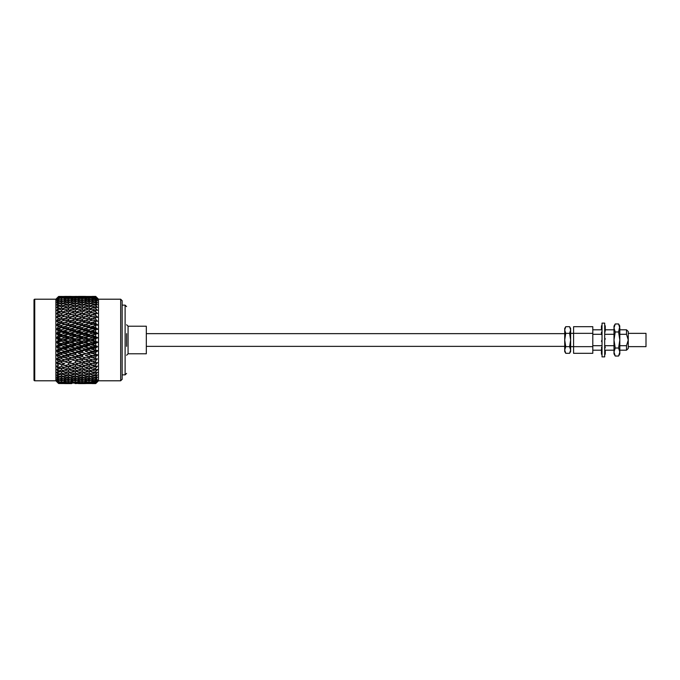<?xml version="1.0" encoding="UTF-8"?>
<svg xmlns="http://www.w3.org/2000/svg" width="680" height="680" viewBox="0 0 680 680"><rect width="100%" height="100%" fill="white"/><g stroke="black" fill="none" stroke-linecap="round" stroke-linejoin="round"><path stroke-width="1.02" d="M626.518 329.8L628.269 331.551L628.269 340L626.518 334.296L626.518 329.8L619.82 329.8M628.269 333.353L646 333.353L646 346.647L628.269 346.647M592.798 334.296L601.528 334.296M604.69 334.296L613.998 334.296M619.82 334.296L626.518 334.296M626.518 350.2L626.518 345.703L628.269 340L628.269 348.449L626.518 350.2L619.82 350.2M592.798 345.703L602.029 345.703M605.192 345.703L613.998 345.703M619.82 345.703L626.518 345.703M592.798 346.655L592.798 353.311L573.58 353.311L573.58 326.689L592.798 326.689L592.798 346.655L573.58 346.655M565.743 326.689L564.715 330.021L564.715 328.474L565.743 326.689L569.602 326.689L570.63 328.474L570.63 351.526L569.602 353.311L565.743 353.311L564.715 349.979L565.743 346.655L569.602 346.655L570.63 349.979L569.602 353.311M565.743 353.311L564.715 351.526L564.715 330.021L565.743 333.344L564.715 340L565.743 346.655M569.602 326.689L570.63 330.021L569.602 333.344L565.743 333.344M569.602 333.344L570.63 340L569.602 346.655M592.798 333.344L573.58 333.344M615.238 356.039L613.998 353.889L613.998 326.111L615.238 323.96L613.998 327.973L615.238 331.976L613.998 340L615.238 348.024L613.998 352.027L615.238 356.039L618.579 356.039L619.82 352.027L619.82 353.889L618.579 356.039M618.579 331.976L619.82 340L619.82 327.973L618.579 323.96L619.82 326.111L618.579 331.976L615.238 331.976M618.579 348.024L619.82 352.027L619.82 340L618.579 348.024L615.238 348.024M618.579 323.96L615.238 323.96M602.029 356.873L602.029 323.127L604.69 323.127L604.69 356.873L602.029 356.873M604.69 340L605.268 338.895L604.69 337.781M602.029 340.017L601.443 341.105L602.029 342.201M604.69 348.551L605.268 347.65L604.69 346.757M602.029 346.74L601.443 347.625L602.029 350.327M602.029 348.559L601.443 349.444M604.69 344.93L605.268 347.65M604.69 353.838L605.268 353.49L604.69 353.149M601.443 351.228L601.443 350.54L602.029 350.88L601.443 351.228L601.443 354.178L602.029 354.518M602.029 353.838L601.443 354.178M613.998 350.2L604.69 350.2L605.268 350.54L605.268 354.178L604.69 354.518M601.443 350.54L601.97 350.234M592.798 329.8L602.029 329.8L601.443 329.46L601.443 325.822L602.029 325.482M605.268 328.772L604.69 329.12L605.268 329.46L605.268 325.822L604.69 325.482M605.268 329.46L604.758 329.766M604.69 326.162L605.268 325.822M602.029 326.171L601.443 326.51L602.029 326.85M604.69 331.449L605.268 330.556L604.69 329.655M602.029 335.053L601.443 334.169L601.443 332.35L602.029 333.234M602.029 331.466L601.443 332.35M604.69 333.276L605.268 330.556M128.069 353.778L128.069 326.221L146.319 326.221L146.319 353.778L128.069 353.778L126.591 355.257M126.591 333.642L126.591 346.358M120.674 299.208L122.154 300.688L122.154 379.312L120.674 380.791L120.674 299.208L98.507 299.208L98.507 380.791L120.674 380.791M96.016 332.291L97.503 333.225L95.701 334.288L95.701 336.6L97.503 337.577L96.076 338.666M97.18 333.412L96.076 334.152M96.016 327.879L97.503 328.958L96.076 329.707M96.016 323.603L97.503 324.802L96.076 325.38M97.189 321.232L95.701 321.215L95.701 323.332L97.503 325.244M95.956 315.579L97.503 317.041L95.778 317.195L97.503 317.433L95.701 317.203L95.701 319.209L97.503 321.232L95.778 321.198M97.18 304.683L96.764 304.946L95.701 302.838L97.503 304.819L95.701 304.062L95.701 305.422L97.503 307.368L95.701 306.833L95.701 308.389L97.503 310.275L95.701 309.978L95.701 311.695L97.503 313.514L95.701 313.446L95.701 315.325L96.764 317.237L97.503 317.433L97.18 317.058M98.507 299.208L95.701 296.403L97.503 298.248L95.701 296.539L97.503 298.681L95.701 297.126L97.503 299.565L95.701 298.197L97.503 300.892L95.701 299.719L95.701 300.653L97.503 302.863L95.701 301.673L95.701 302.838L92.208 302.243L90.848 303.161M97.18 313.497L95.778 313.446M97.18 324.904L95.701 325.431L95.701 327.632L97.503 329.409M97.18 329.103L95.701 329.808L95.701 332.07L97.503 333.693M97.18 337.798L95.701 338.844L95.701 341.156L97.503 342.423L96.076 343.188M34.739 380.791A0.739 0.739 0 0 1 34 380.052L34 299.948A0.739 0.739 0 0 1 34.739 299.208L34.739 380.791L55.87 380.791L58.454 383.375M34.739 299.208L55.87 299.208L55.87 380.791M58.684 383.52L64.829 383.537L58.684 383.52L56.882 381.352L58.684 383.103L64.829 383.061L58.684 383.01L57.035 381.361M56.882 381.208L58.454 382.423L56.882 380.494L58.684 382.185L64.829 382.109L58.684 382.185M58.684 382.032L56.882 380.256L58.454 381.25L56.882 379.185L58.684 380.808L64.829 380.698L61.293 380.264L58.684 380.808M58.684 380.596L56.882 378.853L58.454 379.627L56.882 377.451L58.684 378.981L61.293 379.363L64.829 378.845L61.293 378.301L58.684 378.981M58.684 378.709L56.882 377.034L58.454 377.561L56.882 375.3L58.684 376.728L61.293 377.188L64.829 376.567L61.293 375.912L58.684 376.728M58.684 376.397L56.882 374.799L58.454 375.088L56.882 372.767L58.684 374.068L61.293 374.603L64.829 373.881L61.293 373.133L58.684 374.068M58.684 373.685L56.882 372.19L58.454 372.232L56.882 369.877L61.293 371.646L64.829 370.829L61.293 369.988L58.684 371.042M58.684 370.608L56.882 369.231L58.454 369.027L56.882 366.664L61.293 368.339L64.829 367.438L61.293 366.52L58.684 367.2L58.684 367.676M58.684 367.2L56.882 365.942L58.454 365.491L56.882 363.146L61.293 364.718L64.829 363.749L61.293 362.754L58.684 363.486L58.684 363.995M58.684 363.486L56.882 362.38L58.454 361.692L56.882 359.388L61.293 360.825L64.829 359.796L61.293 358.743L58.684 359.524L58.684 360.06M58.684 359.524L56.882 358.564L58.454 357.646L56.882 355.411L61.293 356.711L64.829 355.623L61.293 354.526L58.684 355.342L58.684 355.903M58.684 355.342L56.882 354.552L58.454 353.404L56.882 351.262L61.293 352.41L64.829 351.288L61.293 350.149L58.684 350.99L58.684 351.577M58.684 350.99L56.882 350.37L58.454 349.019L56.882 346.995L61.293 347.973L64.829 346.817L61.293 345.661L58.684 346.519L58.684 347.123M58.684 346.519L56.882 346.086L58.454 344.53L56.882 342.644L61.293 343.451L64.829 342.278L61.293 341.113L58.684 341.98L58.684 342.584M58.684 341.98L56.882 341.725L58.454 340L62.322 340L97.503 351.041L96.016 352.121M68.187 338.827L64.651 340L68.187 341.173L71.723 340L68.187 338.827L69.216 337.815L97.503 346.774L96.016 347.709M81.957 338.827L78.429 340L81.957 341.173L85.484 340L81.957 338.827L82.977 337.815L96.764 342.184L95.701 343.4L95.701 345.712L97.121 346.179M95.701 338.844L92.208 340L95.701 341.156M96.076 341.334L96.764 342.184L97.503 341.955M96.076 345.848L96.764 346.536L95.701 347.93L95.701 350.192L97.503 350.591L95.701 352.368L95.701 354.569L97.121 354.722M96.076 350.293L97.503 350.591M96.076 354.62L97.503 355.198L96.016 356.397M92.378 359.796L88.85 358.743L85.314 359.796L88.85 360.825L96.764 358.98L95.701 360.791L92.208 361.802L89.871 360.901L97.189 358.768M97.18 362.942L95.701 364.675L92.208 365.627L89.871 364.565L97.503 362.567L95.778 362.805L97.503 362.567L96.764 362.763L95.956 364.421M96.314 366.418L97.503 366.12L96.755 366.308L95.701 368.305L95.701 370.022L97.503 369.393L96.764 369.554L95.701 371.611L95.701 373.167L97.503 372.334L96.764 372.487L95.701 374.578L95.701 375.938L97.503 374.926L96.764 375.054L95.701 377.162L95.701 378.326L97.503 377.137L96.764 377.247L95.701 379.346L95.701 380.281L97.18 379.321L96.764 379.024M95.905 383.274L92.132 383.546M95.701 383.579L92.208 383.596M97.18 382.058L97.503 381.752L96.764 381.743M96.101 382.517L95.701 383.46L97.503 381.726L95.863 383.418M95.701 383.223L92.208 383.358L95.701 383.46M96.246 381.361L95.701 382.874L97.503 381.25L96.764 381.284M97.18 381.599L95.778 383.137M95.701 382.389L92.208 382.644L95.701 382.874M96.365 379.788L95.701 381.803L97.503 380.315L96.764 380.375M97.18 380.681L95.778 382.296M95.701 381.089L92.208 381.463L95.701 381.803M97.18 379.321L95.778 380.995M95.701 379.346L92.208 379.831L95.701 380.281M97.18 377.527L95.778 379.245M95.701 377.162L92.208 377.757L95.701 378.326M97.18 375.317L95.778 377.069M95.701 374.578L92.208 375.275L95.701 375.938M97.18 372.733L95.778 374.484M95.701 371.611L92.208 372.402L95.701 373.167M97.18 369.775L95.778 371.518M95.701 368.305L92.208 369.172L95.701 370.022M97.18 366.503L95.778 368.203M95.701 364.675L95.778 366.554M92.208 365.627L95.701 366.554M95.701 360.791L95.701 362.797L96.764 362.763L92.378 363.749L88.85 362.754L85.314 363.749L88.85 364.718L92.378 363.749M92.208 361.802L95.701 362.797M97.18 359.116L95.956 360.545M95.701 352.368L92.208 353.473L89.871 352.92L97.503 354.756L95.701 356.668L95.778 358.802M95.701 356.668L92.208 357.731L95.701 358.785M92.208 353.473L95.701 354.569M95.701 347.93L92.208 349.061L95.701 350.192M95.701 343.4L92.208 344.556L95.701 345.712M95.701 334.288L89.871 335.631L97.503 338.045M92.208 335.444L95.701 336.6M95.701 329.808L92.208 330.939L95.701 332.07M95.701 325.431L92.208 326.527L95.701 327.632M95.701 321.215L92.208 322.269L95.701 323.332M97.18 320.883L95.778 319.302M95.701 317.203L92.208 318.197L95.701 319.209M95.701 313.446L92.208 314.373L95.701 315.325M95.701 309.978L92.208 310.828L95.701 311.695M97.18 310.225L96.764 310.445L95.778 308.482M95.701 306.833L92.208 307.598L95.701 308.389M97.18 307.267L96.764 307.513L95.778 305.515M95.701 304.062L92.208 304.725L95.701 305.422M95.701 301.673L92.208 302.243M97.18 302.473L96.764 302.753L95.778 300.755M95.701 299.719L92.208 300.169L95.701 300.653M95.701 298.197L92.208 298.537L95.701 298.911M95.701 297.126L92.208 297.356L95.701 297.611M95.701 296.539L92.208 296.642L95.701 296.777M92.132 296.454L95.701 296.421M96.101 297.483L95.778 296.863M96.246 298.639L95.778 297.704M96.365 300.212L95.778 299.004M96.314 313.582L95.778 311.797M92.208 322.269L89.871 323L97.503 324.802M92.208 326.527L89.871 327.08L97.503 328.958M92.208 330.939L89.871 331.313L97.503 333.225M92.208 340L89.871 340L97.503 337.577M92.378 337.722L88.85 336.549L85.314 337.722L88.85 338.887L92.378 337.722L96.764 337.815L95.778 336.659M96.62 370.651L97.503 369.725M92.208 382.644L91.604 382.177M92.208 381.463L91.349 380.825M92.208 379.831L91.103 379.032M92.208 377.757L90.848 376.839M92.208 375.275L89.871 373.813L88.85 375.912L85.314 376.567L88.85 377.188L92.378 376.567L88.85 375.912M92.208 372.402L89.871 371.059L88.85 373.133L85.314 373.881L88.85 374.603L92.378 373.881L88.85 373.133M92.208 369.172L89.871 367.965L88.85 369.988L85.314 370.829L88.85 371.646L92.378 370.829L88.85 369.988M92.208 357.731L89.871 357L96.764 354.977L92.378 355.623L88.85 354.526L85.314 355.623L88.85 356.711L92.378 355.623M92.208 349.061L89.871 348.687L96.764 346.536L92.378 346.817L88.85 345.661L85.314 346.817L88.85 347.973L92.378 346.817M92.208 344.556L89.871 344.369L96.764 342.184L92.378 342.278L88.85 341.113L85.314 342.278L88.85 343.451L92.378 342.278M92.208 318.197L89.871 319.099L96.764 321.019L88.85 319.175L85.314 320.203L88.85 321.257L92.378 320.203M92.208 314.373L89.871 315.435L96.764 317.237L88.85 315.282L85.314 316.251L88.85 317.245L92.378 316.251M92.208 310.828L89.871 312.035L88.85 310.012L92.378 309.171L88.85 308.354L85.314 309.171L88.85 310.012M92.208 307.598L89.871 308.941L88.85 306.867L92.378 306.119L88.85 305.397L85.314 306.119L88.85 306.867M92.208 304.725L89.871 306.187L88.85 304.087L92.378 303.433L88.85 302.812L85.314 303.433L88.85 304.087M92.208 300.169L91.103 300.968M92.208 298.537L91.349 299.175M92.208 297.356L91.604 297.823M85.484 326.527L81.957 325.423L78.429 326.527L81.957 327.649L85.484 326.527L89.871 327.08L96.764 325.023L88.85 323.289L82.977 325.023L89.871 327.08L85.314 328.712L88.85 329.851L92.378 328.712L88.85 327.59M85.314 328.712L82.977 329.179L89.871 331.313L96.764 329.179L92.378 328.712M85.314 333.183L82.977 333.464L89.871 335.631L96.764 333.464L92.378 333.183L88.85 332.027L85.314 333.183L88.85 334.339L92.378 333.183M85.314 351.288L89.871 352.92L96.764 350.82L92.378 351.288L88.85 350.149L85.314 351.288L88.85 352.41L92.378 351.288M78.974 383.375L75.081 383.579M78.429 383.596L85.484 383.596L78.361 383.546M85.314 383.537L92.378 383.537L85.102 383.375M64.651 383.596L71.723 383.596L64.583 383.546M78.429 383.358L85.484 383.358L78.09 383.087M85.314 383.061L92.378 383.061L84.838 382.687M89.088 382.381L88.85 382.865M92.378 383.061L93.211 382.712M85.484 383.358L86.097 383.103M64.651 383.358L71.723 383.358L64.311 383.087M71.544 383.061L78.599 383.061L71.077 382.687M78.429 382.644L85.484 382.644L78.429 382.644L77.826 382.177M85.314 382.109L92.378 382.109L85.314 382.109L84.584 381.556M89.199 381.063L88.85 381.795M92.378 382.109L93.619 381.607M82.254 381.786L81.957 382.389M85.484 382.644L86.522 382.211M75.319 382.381L75.081 382.865M78.599 383.061L79.424 382.712M71.723 383.358L72.326 383.103M64.651 382.644L71.723 382.644L64.651 382.644L64.056 382.177M71.544 382.109L78.599 382.109L71.544 382.109L70.822 381.556M78.429 381.463L85.484 381.463L78.429 381.463L77.579 380.825M85.314 380.698L92.378 380.698L88.85 380.264L85.314 380.698L84.337 379.984M89.309 379.296L88.85 380.264M92.378 380.698L93.993 380.069M82.365 380.239L81.957 381.089M85.484 381.463L86.912 380.885M75.429 381.063L75.081 381.795M78.599 382.109L79.832 381.607M68.484 381.786L68.187 382.389M71.723 382.644L72.76 382.211M61.532 382.381L61.293 382.865M64.829 383.061L65.654 382.712M64.651 381.463L71.723 381.463L64.651 381.463L63.801 380.825M71.544 380.698L78.599 380.698L75.081 380.264L71.544 380.698L70.567 379.984M78.429 379.831L81.957 380.29L85.484 379.831L81.957 379.338L78.429 379.831L77.325 379.032M85.314 378.845L88.85 379.363L92.378 378.845L88.85 378.301L85.314 378.845L84.082 377.986M89.428 377.085L88.85 378.301M92.378 378.845L94.35 378.105M82.475 378.241L81.957 379.338M85.484 379.831L87.278 379.134M75.54 379.296L75.081 380.264M78.599 380.698L80.215 380.069M68.595 380.239L68.187 381.089M71.723 381.463L73.151 380.885M61.651 381.063L61.293 381.795M64.829 382.109L66.062 381.607M58.454 382.423L58.973 382.211M64.651 379.831L68.187 380.29L71.723 379.831L68.187 379.338L64.651 379.831L63.554 379.032M71.544 378.845L75.081 379.363L78.599 378.845L75.081 378.301L71.544 378.845L70.32 377.986M78.429 377.757L81.957 378.326L85.484 377.757L81.957 377.153L78.429 377.757L77.078 376.839M92.378 376.567L94.69 375.751M85.314 376.567L83.827 375.589M82.594 375.827L81.957 377.153M85.484 377.757L87.627 376.975M75.659 377.085L75.081 378.301M78.599 378.845L80.563 378.105M68.714 378.241L68.187 379.338M71.723 379.831L73.516 379.134M61.761 379.296L61.293 380.264M64.829 380.698L66.445 380.069M58.454 381.25L59.364 380.885M64.651 377.757L68.187 378.326L71.723 377.757L68.187 377.153L64.651 377.757L63.299 376.839M71.544 376.567L75.081 377.188L78.599 376.567L75.081 375.912L71.544 376.567L70.066 375.589M78.429 375.275L81.957 375.947L85.484 375.275L81.957 374.57L78.429 375.275L76.1 373.813L75.081 375.912M92.378 373.881L95.03 373.023M85.314 373.881L82.977 372.487L81.957 374.57M85.484 375.275L87.975 374.425M78.599 376.567L80.911 375.751M68.825 375.827L68.187 377.153M71.723 377.757L73.865 376.975M61.872 377.085L61.293 378.301M64.829 378.845L66.802 378.105M58.454 379.627L59.729 379.134M64.651 375.275L68.187 375.947L71.723 375.275L68.187 374.57L64.651 375.275L62.322 373.813L61.293 375.912M71.544 373.881L75.081 374.603L78.599 373.881L75.081 373.133L71.544 373.881L69.216 372.487L68.187 374.57M78.429 372.402L81.957 373.167L85.484 372.402L81.957 371.603L78.429 372.402L76.1 371.059L75.081 373.133M92.378 370.829L95.378 369.945M85.314 370.829L82.977 369.554L81.957 371.603M85.484 372.402L88.315 371.526M78.599 373.881L81.252 373.023M71.723 375.275L74.205 374.425M64.829 376.567L67.141 375.751M58.454 377.561L60.078 376.975M64.651 372.402L68.187 373.167L71.723 372.402L68.187 371.603L64.651 372.402L62.322 371.059L61.293 373.133M71.544 370.829L75.081 371.646L78.599 370.829L75.081 369.988L71.544 370.829L69.216 369.554L68.187 371.603M78.429 369.172L81.957 370.03L85.484 369.172L81.957 368.288L78.429 369.172L76.1 367.965L75.081 369.988M85.314 367.438L88.85 368.339L92.378 367.438L88.85 366.52L85.314 367.438L82.977 366.308L81.957 368.288M85.484 365.627L81.957 364.667L78.429 365.627L81.957 366.562L89.871 364.565L88.85 366.52M92.378 367.438L95.761 366.554M85.484 369.172L88.663 368.288M78.599 370.829L81.591 369.945M71.723 372.402L74.545 371.526M64.829 373.881L67.481 373.023M58.454 375.088L60.418 374.425M64.651 369.172L68.187 370.03L71.723 369.172L68.187 368.288L64.651 369.172L62.322 367.965L61.293 369.988M71.544 367.438L75.081 368.339L78.599 367.438L75.081 366.52L71.544 367.438L69.216 366.308L68.187 368.288M85.484 361.802L81.957 360.774L78.429 361.802L81.957 362.805L89.871 360.901L88.85 362.754M85.314 363.749L82.977 362.763L81.957 364.667M82.535 366.418L88.85 364.718M78.429 365.627L76.1 364.565L75.081 366.52M82.705 366.375L78.599 367.438M71.723 369.172L74.894 368.288M64.829 370.829L67.83 369.945M58.454 372.232L60.766 371.526M64.651 365.627L68.187 366.562L71.723 365.627L68.187 364.667L64.651 365.627L62.322 364.565L61.293 366.52M71.544 363.749L75.081 364.718L78.599 363.749L75.081 362.754L71.544 363.749L69.216 362.763L68.187 364.667M85.484 357.731L81.957 356.66L78.429 357.731L81.957 358.793L89.871 357L88.85 358.743M85.314 359.796L82.977 358.98L81.957 360.774M78.599 363.749L88.85 360.825M78.429 361.802L76.1 360.901L75.081 362.754M71.723 365.627L81.957 362.805M68.782 366.409L75.081 364.718M68.944 366.367L64.829 367.438M58.454 369.027L61.106 368.288M64.651 361.802L68.187 362.805L71.723 361.802L68.187 360.774L64.651 361.802L62.322 360.901L61.293 362.754M71.544 359.796L75.081 360.825L78.599 359.796L75.081 358.743L71.544 359.796L69.216 358.98L68.187 360.774M85.314 355.623L89.871 357L81.957 358.793M85.484 353.473L81.957 352.35L78.429 353.473L81.957 354.577L89.871 352.92L88.85 354.526M78.429 353.473L82.977 354.977L81.957 356.66M78.429 357.731L76.1 357L75.081 358.743M78.599 359.796L82.977 358.98L75.081 360.825M71.723 361.802L68.187 362.805M64.829 363.749L61.293 364.718M58.454 365.491L56.882 365.942M64.651 357.731L68.187 358.793L71.723 357.731L68.187 356.66L64.651 357.731L62.322 357L61.293 358.743M71.544 355.623L75.081 356.711L78.599 355.623L75.081 354.526L71.544 355.623L69.216 354.977L76.1 357L82.977 354.977L81.957 354.577M85.484 349.061L81.957 347.913L78.429 349.061L81.957 350.208L85.484 349.061L89.871 348.687L88.85 350.149M78.599 355.623L89.871 352.92L88.85 352.41M78.429 349.061L76.1 348.687L82.977 350.82L81.957 352.35M71.544 351.288L75.081 352.41L78.599 351.288L75.081 350.149L71.544 351.288L69.216 350.82L76.1 352.92L75.081 354.526M64.651 353.473L68.187 354.577L71.723 353.473L68.187 352.35L64.651 353.473L62.322 352.92L69.216 354.977L68.187 356.66M71.723 357.731L76.1 357L68.187 358.793M64.829 359.796L69.216 358.98L61.293 360.825M58.454 361.692L62.322 360.901L56.882 362.38M56.882 355.411L62.322 357L69.216 354.977L68.187 354.577M85.484 344.556L81.957 343.392L78.429 344.556L81.957 345.721L85.484 344.556L89.871 344.369L88.85 345.661M85.314 346.817L82.977 346.536L81.957 347.913M78.599 351.288L82.977 350.82L89.871 348.687L88.85 347.973M71.723 353.473L76.1 352.92L82.977 350.82L81.957 350.208M71.544 346.817L75.081 347.973L78.599 346.817L75.081 345.661L71.544 346.817L69.216 346.536L76.1 348.687L75.081 350.149M64.829 355.623L76.1 352.92L75.081 352.41M64.651 349.061L68.187 350.208L71.723 349.061L68.187 347.913L64.651 349.061L62.322 348.687L69.216 350.82L68.187 352.35M56.882 351.262L62.322 352.92L61.293 354.526M58.454 357.646L62.322 357L56.882 358.564M85.484 340L89.871 340L88.85 341.113M85.314 342.278L82.977 342.184L81.957 343.392M78.599 346.817L82.977 346.536L89.871 344.369L88.85 343.451M78.429 344.556L76.1 344.369L75.081 345.661M71.723 349.061L76.1 348.687L82.977 346.536L81.957 345.721M64.829 351.288L69.216 350.82L76.1 348.687L75.081 347.973M64.651 344.556L68.187 345.721L71.723 344.556L68.187 343.392L64.651 344.556L62.322 344.369L69.216 346.536L68.187 347.913M58.454 353.404L62.322 352.92L69.216 350.82L68.187 350.208M56.882 346.995L62.322 348.687L61.293 350.149M56.882 354.552L62.322 352.92L61.293 352.41M71.544 342.278L75.081 343.451L78.599 342.278L75.081 341.113L71.544 342.278L69.216 342.184L68.187 343.392M85.484 335.444L81.957 334.279L78.429 335.444L81.957 336.608L85.484 335.444L89.871 335.631L88.85 336.549M85.314 337.722L82.977 337.815L81.957 336.608M78.599 342.278L82.977 342.184L89.871 340L88.85 338.887M78.429 340L76.1 340L75.081 341.113M71.723 344.556L76.1 344.369L82.977 342.184L81.957 341.173M64.829 346.817L69.216 346.536L76.1 344.369L75.081 343.451M58.454 349.019L62.322 348.687L69.216 346.536L68.187 345.721M56.882 342.644L62.322 344.369L61.293 345.661M56.882 350.37L62.322 348.687L61.293 347.973M71.544 337.722L75.081 338.887L78.599 337.722L75.081 336.549L69.216 337.815L68.187 336.608L71.723 335.444L68.187 334.279L64.651 335.444L68.187 336.608M85.484 330.939L81.957 329.791L78.429 330.939L81.957 332.087L85.484 330.939L89.871 331.313L88.85 332.027M78.429 335.444L76.1 335.631L82.977 337.815L89.871 335.631L88.85 334.339M78.429 330.939L76.1 331.313L82.977 333.464L81.957 334.279M71.544 333.183L75.081 334.339L78.599 333.183L75.081 332.027L69.216 333.464L76.1 335.631L75.081 336.549M78.599 337.722L82.977 337.815L76.1 340L75.081 338.887M71.723 340L76.1 340L69.216 342.184L68.187 341.173M64.651 340L62.322 340L61.293 341.113M64.829 342.278L69.216 342.184L62.322 344.369L61.293 343.451M58.454 344.53L62.322 344.369L56.882 346.086M58.684 338.019L61.293 338.887L64.829 337.722L61.293 336.549L56.882 338.274L62.322 340L61.293 338.887M78.599 333.183L82.977 333.464L89.871 331.313L88.85 329.851M78.429 326.527L76.1 327.08L82.977 329.179L81.957 329.791M71.723 335.444L76.1 335.631L82.977 333.464L81.957 332.087M71.544 328.712L75.081 329.851L78.599 328.712L75.081 327.59L69.216 329.179L76.1 331.313L75.081 332.027M64.651 335.444L62.322 335.631L69.216 337.815L76.1 335.631L75.081 334.339M64.651 330.939L68.187 332.087L71.723 330.939L68.187 329.791L62.322 331.313L69.216 333.464L68.187 334.279M58.684 337.416L56.882 337.356L58.454 335.469L56.882 333.914L62.322 335.631L61.293 336.549M64.829 337.722L69.216 337.815L56.882 341.725M58.454 340L56.882 338.274M58.684 333.48L61.293 334.339L64.829 333.183L61.293 332.027L56.882 333.914M85.314 320.203L82.977 321.019L89.871 323L85.314 324.377L88.85 325.474L92.378 324.377M85.314 324.377L81.957 325.423M78.599 328.712L82.977 329.179L89.871 327.08L88.85 325.474M71.723 330.939L76.1 331.313L82.977 329.179L81.957 327.649M71.544 324.377L75.081 325.474L78.599 324.377L75.081 323.289L69.216 325.023L76.1 327.08L75.081 327.59M64.829 333.183L69.216 333.464L76.1 331.313L75.081 329.851M64.651 326.527L68.187 327.649L71.723 326.527L68.187 325.423L62.322 327.08L69.216 329.179L68.187 329.791M58.454 335.469L62.322 335.631L69.216 333.464L68.187 332.087M58.684 332.877L56.882 333.004L58.454 330.981L56.882 329.63L62.322 331.313L61.293 332.027M56.882 337.356L62.322 335.631L61.293 334.339M58.684 329.01L61.293 329.851L64.829 328.712L61.293 327.59L56.882 329.63M78.429 322.269L81.957 323.34L85.484 322.269L81.957 321.207L68.187 325.423M85.314 316.251L82.977 317.237L88.85 319.175M85.484 322.269L89.871 323L88.85 321.257M78.429 318.197L81.957 319.226L85.484 318.197L81.957 317.195L76.1 319.099L82.977 321.019L81.957 321.207M71.544 320.203L75.081 321.257L78.599 320.203L75.081 319.175L69.216 321.019L82.977 325.023L81.957 323.34M78.599 324.377L82.977 325.023L76.1 327.08L75.081 325.474M71.723 326.527L76.1 327.08L69.216 329.179L68.187 327.649M58.684 328.423L56.882 328.738L58.454 326.596L56.882 325.448L62.322 327.08L61.293 327.59M64.829 328.712L69.216 329.179L62.322 331.313L61.293 329.851M58.454 330.981L62.322 331.313L56.882 333.004M64.651 322.269L58.684 324.096L58.684 324.657L61.293 325.474L64.829 324.377L61.293 323.289L56.882 324.589L58.454 322.354L69.216 325.023L68.187 323.34L71.723 322.269L68.187 321.207L64.651 322.269L68.187 323.34M85.314 312.562L88.85 313.48L92.378 312.562L88.85 311.661L82.977 313.692L88.85 315.282M85.484 318.197L89.871 319.099L88.85 317.245M78.429 314.373L81.957 315.333L85.484 314.373L81.957 313.438L76.1 315.435L81.957 317.195M78.599 320.203L82.977 321.019L81.957 319.226M71.544 316.251L75.081 317.245L78.599 316.251L75.081 315.282L69.216 317.237L75.081 319.175M71.723 322.269L76.1 323L75.081 321.257M64.651 318.197L68.187 319.226L71.723 318.197L68.187 317.195L62.322 319.099L69.216 321.019L68.187 321.207M64.829 324.377L69.216 325.023L62.322 327.08L61.293 325.474M56.882 325.448L58.684 324.657M58.454 326.596L62.322 327.08L56.882 328.738M58.684 320.475L61.293 321.257L64.829 320.203L61.293 319.175L58.684 319.94L56.882 321.436L62.322 323L61.293 321.257M92.378 312.562L95.761 313.446M85.484 314.373L89.871 315.435L88.85 313.48M82.535 313.582L75.081 311.661L71.544 312.562L75.081 313.48L78.599 312.562M78.599 316.251L82.977 317.237L81.957 315.333M71.544 312.562L69.216 313.692L75.081 315.282M71.723 318.197L76.1 319.099L75.081 317.245M64.651 314.373L68.187 315.333L71.723 314.373L68.187 313.438L62.322 315.435L68.187 317.195M64.829 320.203L69.216 321.019L68.187 319.226M58.684 319.94L56.882 320.611L58.454 318.308L56.882 317.62L61.293 319.175M58.454 322.354L56.882 321.436M58.684 316.514L61.293 317.245L64.829 316.251L61.293 315.282L58.684 316.004L56.882 317.62M78.429 310.828L81.957 311.712L85.484 310.828L81.957 309.969L76.1 312.035L75.081 310.012L78.599 309.171L75.081 308.354L71.544 309.171L75.081 310.012M92.378 309.171L95.378 310.054M85.314 309.171L82.977 310.445L81.957 308.397L85.484 307.598L81.957 306.833L78.429 307.598L81.957 308.397M85.484 310.828L88.663 311.712M82.705 313.625L81.957 311.712M71.723 314.373L76.1 315.435L75.081 313.48M68.782 313.591L61.293 311.661L58.684 312.324L58.684 312.8L61.293 313.48L64.829 312.562M64.829 316.251L69.216 317.237L68.187 315.333M58.684 316.004L56.882 316.854L58.454 314.508L56.882 314.058L61.293 315.282M58.454 318.308L62.322 319.099L61.293 317.245M64.651 310.828L68.187 311.712L71.723 310.828L68.187 309.969L62.322 312.035L61.293 310.012L64.829 309.171L61.293 308.354L58.684 308.958L61.293 310.012M92.378 306.119L95.03 306.977M85.314 306.119L82.977 307.513L81.957 305.43L85.484 304.725L81.957 304.053L78.429 304.725L81.957 305.43M85.484 307.598L88.315 308.474M78.429 307.598L76.1 308.941L75.081 306.867L78.599 306.119L75.081 305.397L71.544 306.119L75.081 306.867M78.599 309.171L81.591 310.054M71.544 309.171L69.216 310.445L68.187 308.397L71.723 307.598L68.187 306.833L64.651 307.598L68.187 308.397M71.723 310.828L74.894 311.712M68.944 313.633L68.187 311.712M56.882 314.058L58.684 312.8M58.454 314.508L62.322 315.435L61.293 313.48M92.378 303.433L94.69 304.249M85.314 303.433L83.827 304.411M85.484 304.725L87.975 305.575M78.429 304.725L76.1 306.187L75.081 304.087L78.599 303.433L75.081 302.812L71.544 303.433L75.081 304.087M78.599 306.119L81.252 306.977M71.544 306.119L69.216 307.513L68.187 305.43L71.723 304.725L68.187 304.053L64.651 304.725L68.187 305.43M71.723 307.598L74.545 308.474M64.651 307.598L62.322 308.941L61.293 306.867L64.829 306.119L61.293 305.397L58.684 305.932L61.293 306.867M64.829 309.171L67.83 310.054M58.684 312.324L56.882 313.335L58.454 310.973L56.882 310.769L58.684 309.392M58.454 310.973L61.106 311.712M78.429 302.243L81.957 302.846L85.484 302.243L81.957 301.673L78.429 302.243L77.078 303.161M85.314 301.155L88.85 301.699L92.378 301.155L88.85 300.637L85.314 301.155L84.082 302.014M92.378 301.155L94.35 301.894M89.428 302.914L88.85 301.699M85.484 302.243L87.627 303.025M82.594 304.173L81.957 302.846M78.599 303.433L80.911 304.249M71.544 303.433L70.066 304.411M71.723 304.725L74.205 305.575M64.651 304.725L62.322 306.187L61.293 304.087L64.829 303.433L61.293 302.812L58.684 303.272L61.293 304.087M64.829 306.119L67.481 306.977M58.684 308.958L56.882 310.123L58.454 307.768L56.882 307.81L58.684 306.315M58.454 307.768L60.766 308.474M64.651 302.243L68.187 302.846L71.723 302.243L68.187 301.673L64.651 302.243L63.299 303.161M71.544 301.155L75.081 301.699L78.599 301.155L75.081 300.637L71.544 301.155L70.32 302.014M78.429 300.169L81.957 300.662L85.484 300.169L81.957 299.71L78.429 300.169L77.325 300.968M85.314 299.302L88.85 299.736L92.378 299.302L88.85 298.894L85.314 299.302L84.337 300.016M92.378 299.302L93.993 299.931M89.309 300.704L88.85 299.736M85.484 300.169L87.278 300.866M82.475 301.758L81.957 300.662M78.599 301.155L80.563 301.894M75.659 302.914L75.081 301.699M71.723 302.243L73.865 303.025M68.825 304.173L68.187 302.846M64.829 303.433L67.141 304.249M58.684 305.932L56.882 307.232L58.454 304.912L56.882 305.201L58.684 303.603M58.454 304.912L60.418 305.575M58.684 301.291L61.293 301.699L64.829 301.155L61.293 300.637L58.684 301.019L56.882 302.966L58.454 302.438L60.078 303.025M64.651 300.169L68.187 300.662L71.723 300.169L68.187 299.71L64.651 300.169L63.554 300.968M71.544 299.302L75.081 299.736L78.599 299.302L75.081 298.894L71.544 299.302L70.567 300.016M78.429 298.537L85.484 298.537L81.957 298.188L78.429 298.537L77.579 299.175M85.314 297.891L92.378 297.891L88.85 297.602L84.584 298.444M92.378 297.891L93.619 298.392M89.199 298.936L88.85 298.205M85.484 298.537L86.912 299.115M82.365 299.761L81.957 298.911M78.599 299.302L80.215 299.931M75.54 300.704L75.081 299.736M71.723 300.169L73.516 300.866M68.714 301.758L68.187 300.662M64.829 301.155L66.802 301.894M61.872 302.914L61.293 301.699M58.684 299.404L64.829 299.302L58.684 299.192L56.882 301.147L58.454 300.373L59.729 300.866M64.651 298.537L71.723 298.537L68.187 298.188L64.651 298.537L63.801 299.175M71.544 297.891L78.599 297.891L75.081 297.602L70.822 298.444M78.429 297.356L85.484 297.356L81.957 297.126L77.826 297.823M85.314 296.939L92.378 296.939L84.838 297.313M92.378 296.939L93.211 297.287M89.088 297.619L88.85 297.135M85.484 297.356L86.522 297.789M82.254 298.214L81.957 297.611M78.599 297.891L79.832 298.392M75.429 298.936L75.081 298.205M71.723 298.537L73.151 299.115M68.595 299.761L68.187 298.911M64.829 299.302L66.445 299.931M61.761 300.704L61.293 299.736M58.684 297.968L64.829 297.891L58.684 297.815L56.882 299.744L58.454 298.75L59.364 299.115M64.651 297.356L71.723 297.356L68.187 297.126L64.056 297.823M71.544 296.939L78.599 296.939L71.077 297.313M78.429 296.642L85.484 296.642L78.09 296.913M85.314 296.463L92.378 296.463L85.102 296.625M85.484 296.642L86.097 296.897M78.599 296.939L79.424 297.287M75.319 297.619L75.081 297.135M71.723 297.356L72.76 297.789M68.484 298.214L68.187 297.611M64.829 297.891L66.062 298.392M61.651 298.936L61.293 298.205M58.684 296.99L64.829 296.939L58.684 296.897L56.882 298.792L58.973 297.789M64.651 296.642L71.723 296.642L64.311 296.913M71.544 296.463L78.599 296.463L71.341 296.625M78.361 296.454L85.612 296.454M71.723 296.642L72.326 296.897M64.829 296.939L65.654 297.287M61.532 297.619L61.293 297.135M58.684 296.48L64.829 296.463L58.684 296.446L56.882 298.282L58.633 296.939M64.583 296.454L71.017 296.403M75.081 296.421L77.138 296.438M64.651 296.403L71.85 296.454M58.489 296.642L56.882 298.24L58.489 296.642M55.87 299.208L58.14 296.939M68.195 308.397L68.297 309.995M58.684 324.096L56.882 324.589M58.684 303.272L56.882 304.7L58.454 302.438M58.684 301.019L56.882 302.549L58.454 300.373M58.684 299.192L56.882 300.815L58.454 298.75M58.684 297.815L56.882 299.506L58.454 297.576M58.684 296.897L56.882 298.648L58.454 296.863M126.591 373.397L125.111 374.875L125.111 305.125L122.154 305.125M564.715 346.358L146.319 346.358M564.715 333.642L146.319 333.642M573.58 346.647L570.63 346.647M613.998 329.8L604.784 329.8M601.944 350.2L592.798 350.2M573.58 333.353L570.63 333.353M128.069 326.221L126.591 324.743M125.111 374.875L122.154 374.875M92.208 296.403L95.701 296.403M78.429 296.403L85.484 296.403M98.507 380.791L95.701 383.596M125.111 305.125L126.591 306.603"/></g></svg>
